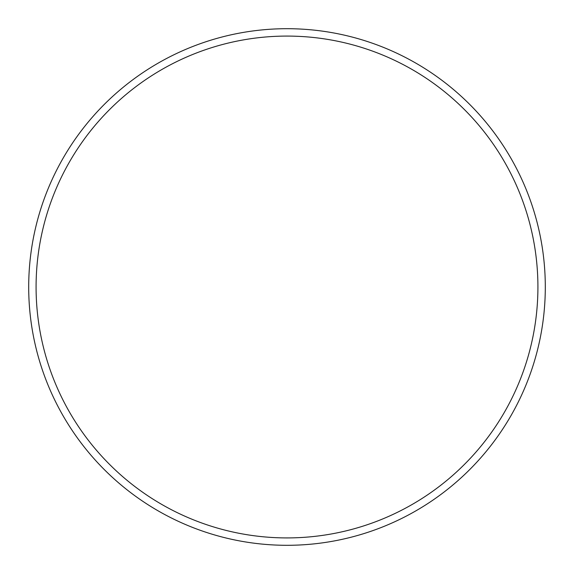 <?xml version="1.0" encoding="UTF-8"?>
<svg xmlns="http://www.w3.org/2000/svg" width="574" height="574" viewBox="0 0 574 574"><rect width="100%" height="100%" fill="white"/><g stroke="black" fill="none" stroke-linecap="round" stroke-linejoin="round"><path stroke-width="0.86" d="M537.917 287A250.917 250.917 0 0 0 287 36.083A250.917 250.917 0 0 0 36.083 287A250.917 250.917 0 0 0 287 537.917A250.917 250.917 0 0 0 537.917 287M28.7 287A258.3 258.3 0 0 1 287 28.7A258.3 258.3 0 0 1 545.3 287A258.3 258.3 0 0 1 287 545.3A258.3 258.3 0 0 1 28.7 287"/></g></svg>
